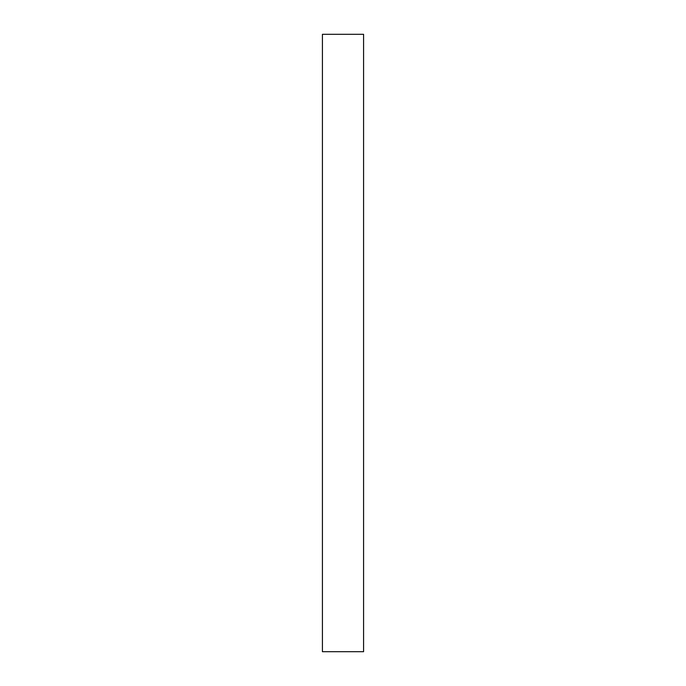 <?xml version="1.0" encoding="UTF-8"?>
<svg xmlns="http://www.w3.org/2000/svg" width="686" height="686" viewBox="0 0 686 686"><rect width="100%" height="100%" fill="white"/><g stroke="black" fill="none" stroke-linecap="round" stroke-linejoin="round"><path stroke-width="1.03" d="M363.58 651.7L322.42 651.7L322.42 34.3L363.58 34.3L363.58 651.7"/></g></svg>
